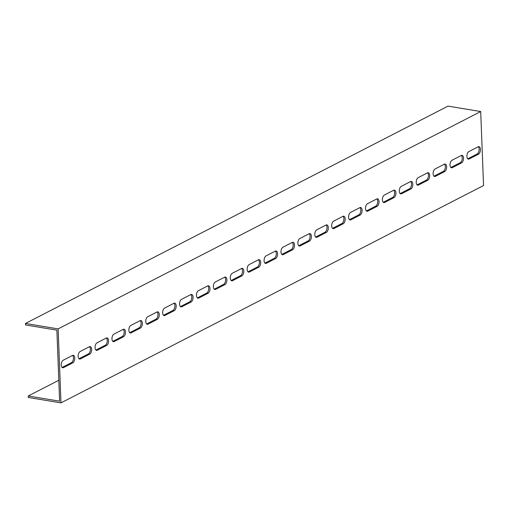 <?xml version="1.0" encoding="UTF-8"?>
<svg xmlns="http://www.w3.org/2000/svg" width="509" height="509" viewBox="0 0 509 509"><rect width="100%" height="100%" fill="white"/><g stroke="black" fill="none" stroke-linecap="round" stroke-linejoin="round"><path stroke-width="0.76" d="M58.802 380.261L28.237 395.983L28.294 397.465L60.972 402.88L483.55 185.537L480.706 111.535L58.128 328.884L60.972 402.88M461.281 155.487A3.894 2.049 -80.6 0 1 462.057 155.347A3.894 2.049 -80.6 0 1 463.527 158.802A3.894 2.049 -80.6 0 1 461.568 162.886L452.266 167.665A3.894 2.049 -80.6 0 1 451.489 167.811A3.894 2.049 -80.6 0 1 450.026 164.35A3.894 2.049 -80.6 0 1 451.986 160.265L461.281 155.487M444.376 164.178A3.894 2.049 -80.6 0 1 445.159 164.038A3.894 2.049 -80.6 0 1 446.622 167.499A3.894 2.049 -80.6 0 1 444.662 171.578L435.367 176.362A3.894 2.049 -80.6 0 1 434.584 176.502A3.894 2.049 -80.6 0 1 433.121 173.041A3.894 2.049 -80.6 0 1 435.08 168.963L444.376 164.178M427.471 172.875A3.894 2.049 -80.6 0 1 428.254 172.729A3.894 2.049 -80.6 0 1 429.717 176.19A3.894 2.049 -80.6 0 1 427.757 180.275L418.462 185.053A3.894 2.049 -80.6 0 1 417.685 185.2A3.894 2.049 -80.6 0 1 416.216 181.738A3.894 2.049 -80.6 0 1 418.175 177.654L427.471 172.875M410.572 181.567A3.894 2.049 -80.6 0 1 411.348 181.427A3.894 2.049 -80.6 0 1 412.818 184.882A3.894 2.049 -80.6 0 1 410.852 188.966L401.556 193.751A3.894 2.049 -80.6 0 1 400.78 193.891A3.894 2.049 -80.6 0 1 399.31 190.43A3.894 2.049 -80.6 0 1 401.277 186.351L410.572 181.567M393.667 190.264A3.894 2.049 -80.6 0 1 394.45 190.118A3.894 2.049 -80.6 0 1 395.913 193.579A3.894 2.049 -80.6 0 1 393.953 197.664L384.658 202.442A3.894 2.049 -80.6 0 1 383.875 202.582A3.894 2.049 -80.6 0 1 382.412 199.127A3.894 2.049 -80.6 0 1 384.371 195.042L393.667 190.264M376.762 198.955A3.894 2.049 -80.6 0 1 377.544 198.815A3.894 2.049 -80.6 0 1 379.008 202.27A3.894 2.049 -80.6 0 1 377.048 206.355L367.752 211.14A3.894 2.049 -80.6 0 1 366.976 211.28A3.894 2.049 -80.6 0 1 365.507 207.818A3.894 2.049 -80.6 0 1 367.466 203.734L376.762 198.955M359.863 207.647A3.894 2.049 -80.6 0 1 360.639 207.507A3.894 2.049 -80.6 0 1 362.109 210.968A3.894 2.049 -80.6 0 1 360.143 215.046L350.847 219.831A3.894 2.049 -80.6 0 1 350.071 219.971A3.894 2.049 -80.6 0 1 348.601 216.516A3.894 2.049 -80.6 0 1 350.567 212.431L359.863 207.647M342.958 216.344A3.894 2.049 -80.6 0 1 343.74 216.198A3.894 2.049 -80.6 0 1 345.204 219.659A3.894 2.049 -80.6 0 1 343.244 223.744L333.949 228.522A3.894 2.049 -80.6 0 1 333.166 228.668A3.894 2.049 -80.6 0 1 331.703 225.207A3.894 2.049 -80.6 0 1 333.662 221.122L342.958 216.344M326.053 225.035A3.894 2.049 -80.6 0 1 326.835 224.895A3.894 2.049 -80.6 0 1 328.299 228.356A3.894 2.049 -80.6 0 1 326.339 232.435L317.043 237.219A3.894 2.049 -80.6 0 1 316.267 237.359A3.894 2.049 -80.6 0 1 314.797 233.898A3.894 2.049 -80.6 0 1 316.757 229.82L326.053 225.035M309.154 233.733A3.894 2.049 -80.6 0 1 309.93 233.586A3.894 2.049 -80.6 0 1 311.4 237.048A3.894 2.049 -80.6 0 1 309.434 241.132L300.138 245.911A3.894 2.049 -80.6 0 1 299.362 246.051A3.894 2.049 -80.6 0 1 297.892 242.596A3.894 2.049 -80.6 0 1 299.858 238.511L309.154 233.733M292.249 242.424A3.894 2.049 -80.6 0 1 293.025 242.284A3.894 2.049 -80.6 0 1 294.495 245.739A3.894 2.049 -80.6 0 1 292.535 249.824L283.239 254.608A3.894 2.049 -80.6 0 1 282.457 254.748A3.894 2.049 -80.6 0 1 280.993 251.287A3.894 2.049 -80.6 0 1 282.953 247.209L292.249 242.424M275.344 251.115A3.894 2.049 -80.6 0 1 276.126 250.975A3.894 2.049 -80.6 0 1 277.59 254.436A3.894 2.049 -80.6 0 1 275.63 258.515L266.334 263.299A3.894 2.049 -80.6 0 1 265.552 263.439A3.894 2.049 -80.6 0 1 264.088 259.984A3.894 2.049 -80.6 0 1 266.048 255.9L275.344 251.115M258.445 259.813A3.894 2.049 -80.6 0 1 259.221 259.673A3.894 2.049 -80.6 0 1 260.691 263.128A3.894 2.049 -80.6 0 1 258.725 267.212L249.429 271.991A3.894 2.049 -80.6 0 1 248.653 272.137A3.894 2.049 -80.6 0 1 247.183 268.676A3.894 2.049 -80.6 0 1 249.149 264.591L258.445 259.813M241.54 268.504A3.894 2.049 -80.6 0 1 242.316 268.364A3.894 2.049 -80.6 0 1 243.786 271.825A3.894 2.049 -80.6 0 1 241.826 275.903L232.53 280.688A3.894 2.049 -80.6 0 1 231.748 280.828A3.894 2.049 -80.6 0 1 230.284 277.367A3.894 2.049 -80.6 0 1 232.244 273.288L241.54 268.504M224.634 277.201A3.894 2.049 -80.6 0 1 225.417 277.055A3.894 2.049 -80.6 0 1 226.88 280.516A3.894 2.049 -80.6 0 1 224.921 284.601L215.625 289.379A3.894 2.049 -80.6 0 1 214.843 289.519A3.894 2.049 -80.6 0 1 213.379 286.064A3.894 2.049 -80.6 0 1 215.339 281.98L224.634 277.201M207.736 285.893A3.894 2.049 -80.6 0 1 208.512 285.753A3.894 2.049 -80.6 0 1 209.982 289.207A3.894 2.049 -80.6 0 1 208.016 293.292L198.72 298.077A3.894 2.049 -80.6 0 1 197.944 298.217A3.894 2.049 -80.6 0 1 196.474 294.756A3.894 2.049 -80.6 0 1 198.44 290.677L207.736 285.893M190.83 294.584A3.894 2.049 -80.6 0 1 191.607 294.444A3.894 2.049 -80.6 0 1 193.076 297.905A3.894 2.049 -80.6 0 1 191.117 301.99L181.821 306.768A3.894 2.049 -80.6 0 1 181.039 306.908A3.894 2.049 -80.6 0 1 179.575 303.453A3.894 2.049 -80.6 0 1 181.535 299.368L190.83 294.584M173.925 303.281A3.894 2.049 -80.6 0 1 174.708 303.141A3.894 2.049 -80.6 0 1 176.171 306.596A3.894 2.049 -80.6 0 1 174.212 310.681L164.916 315.459A3.894 2.049 -80.6 0 1 164.133 315.605A3.894 2.049 -80.6 0 1 162.67 312.144A3.894 2.049 -80.6 0 1 164.63 308.06L173.925 303.281M157.026 311.972A3.894 2.049 -80.6 0 1 157.803 311.832A3.894 2.049 -80.6 0 1 159.266 315.294A3.894 2.049 -80.6 0 1 157.306 319.372L148.011 324.157A3.894 2.049 -80.6 0 1 147.235 324.297A3.894 2.049 -80.6 0 1 145.765 320.835A3.894 2.049 -80.6 0 1 147.725 316.757L157.026 311.972M140.121 320.67A3.894 2.049 -80.6 0 1 140.898 320.524A3.894 2.049 -80.6 0 1 142.367 323.985A3.894 2.049 -80.6 0 1 140.408 328.07L131.106 332.848A3.894 2.049 -80.6 0 1 130.329 332.994A3.894 2.049 -80.6 0 1 128.866 329.533A3.894 2.049 -80.6 0 1 130.826 325.448L140.121 320.67M123.216 329.361A3.894 2.049 -80.6 0 1 123.999 329.221A3.894 2.049 -80.6 0 1 125.462 332.682A3.894 2.049 -80.6 0 1 123.502 336.761L114.207 341.545A3.894 2.049 -80.6 0 1 113.424 341.685A3.894 2.049 -80.6 0 1 111.961 338.224A3.894 2.049 -80.6 0 1 113.921 334.146L123.216 329.361M106.317 338.059A3.894 2.049 -80.6 0 1 107.094 337.912A3.894 2.049 -80.6 0 1 108.557 341.374A3.894 2.049 -80.6 0 1 106.597 345.458L97.302 350.237A3.894 2.049 -80.6 0 1 96.525 350.377A3.894 2.049 -80.6 0 1 95.056 346.922A3.894 2.049 -80.6 0 1 97.015 342.837L106.317 338.059M89.412 346.75A3.894 2.049 -80.6 0 1 90.188 346.61A3.894 2.049 -80.6 0 1 91.658 350.065A3.894 2.049 -80.6 0 1 89.699 354.149L80.397 358.934A3.894 2.049 -80.6 0 1 79.62 359.074A3.894 2.049 -80.6 0 1 78.157 355.613A3.894 2.049 -80.6 0 1 80.117 351.528L89.412 346.75M478.186 146.789A3.894 2.049 -80.6 0 1 478.963 146.649A3.894 2.049 -80.6 0 1 480.426 150.11A3.894 2.049 -80.6 0 1 478.466 154.195L469.171 158.973A3.894 2.049 -80.6 0 1 468.395 159.113A3.894 2.049 -80.6 0 1 466.925 155.659A3.894 2.049 -80.6 0 1 468.884 151.574L478.186 146.789M72.507 355.441A3.894 2.049 -80.6 0 1 73.29 355.301A3.894 2.049 -80.6 0 1 74.753 358.762A3.894 2.049 -80.6 0 1 72.793 362.841L63.498 367.625A3.894 2.049 -80.6 0 1 62.715 367.765A3.894 2.049 -80.6 0 1 61.252 364.31A3.894 2.049 -80.6 0 1 63.211 360.226L72.507 355.441M58.128 328.884L25.45 323.463L448.028 106.12L480.706 111.535M25.45 323.463L25.507 324.946L56.881 330.144L56.938 331.626L59.61 401.181L28.237 395.983M450.872 167.493A3.894 2.049 99.4 0 0 450.961 167.448L460.257 162.67A3.894 2.049 99.4 0 0 462.147 159.222A3.894 2.049 99.4 0 0 461.37 155.442M433.967 176.19A3.894 2.049 99.4 0 0 434.056 176.146L443.352 171.361A3.894 2.049 99.4 0 0 445.248 167.913A3.894 2.049 99.4 0 0 444.465 164.133M417.062 184.882A3.894 2.049 99.4 0 0 417.157 184.837L426.453 180.059A3.894 2.049 99.4 0 0 428.343 176.61A3.894 2.049 99.4 0 0 427.566 172.831M400.163 193.573A3.894 2.049 99.4 0 0 400.252 193.535L409.548 188.75A3.894 2.049 99.4 0 0 411.437 185.301A3.894 2.049 99.4 0 0 410.661 181.522M383.258 202.27A3.894 2.049 99.4 0 0 383.347 202.226L392.643 197.447A3.894 2.049 99.4 0 0 394.539 193.999A3.894 2.049 99.4 0 0 393.756 190.22M366.353 210.961A3.894 2.049 99.4 0 0 366.448 210.917L375.744 206.139A3.894 2.049 99.4 0 0 377.633 202.69A3.894 2.049 99.4 0 0 376.857 198.911M349.454 219.659A3.894 2.049 99.4 0 0 349.543 219.614L358.839 214.83A3.894 2.049 99.4 0 0 360.728 211.381A3.894 2.049 99.4 0 0 359.952 207.608M332.549 228.35A3.894 2.049 99.4 0 0 332.638 228.306L341.933 223.527A3.894 2.049 99.4 0 0 343.829 220.079A3.894 2.049 99.4 0 0 343.047 216.3M315.644 237.041A3.894 2.049 99.4 0 0 315.733 237.003L325.035 232.219A3.894 2.049 99.4 0 0 326.924 228.77A3.894 2.049 99.4 0 0 326.148 224.991M298.738 245.739A3.894 2.049 99.4 0 0 298.834 245.694L308.13 240.916A3.894 2.049 99.4 0 0 310.019 237.468A3.894 2.049 99.4 0 0 309.243 233.688M281.84 254.43A3.894 2.049 99.4 0 0 281.929 254.392L291.224 249.607A3.894 2.049 99.4 0 0 293.114 246.159A3.894 2.049 99.4 0 0 292.338 242.379M264.934 263.128A3.894 2.049 99.4 0 0 265.024 263.083L274.326 258.298A3.894 2.049 99.4 0 0 276.215 254.85A3.894 2.049 99.4 0 0 275.439 251.077M248.029 271.819A3.894 2.049 99.4 0 0 248.125 271.774L257.42 266.996A3.894 2.049 99.4 0 0 259.31 263.547A3.894 2.049 99.4 0 0 258.534 259.768M231.131 280.516A3.894 2.049 99.4 0 0 231.22 280.472L240.515 275.687A3.894 2.049 99.4 0 0 242.405 272.239A3.894 2.049 99.4 0 0 241.629 268.459M214.225 289.207A3.894 2.049 99.4 0 0 214.314 289.163L223.616 284.385A3.894 2.049 99.4 0 0 225.506 280.936A3.894 2.049 99.4 0 0 224.73 277.157M197.32 297.899A3.894 2.049 99.4 0 0 197.416 297.86L206.711 293.076A3.894 2.049 99.4 0 0 208.601 289.627A3.894 2.049 99.4 0 0 207.825 285.848M180.421 306.596A3.894 2.049 99.4 0 0 180.51 306.552L189.806 301.767A3.894 2.049 99.4 0 0 191.696 298.325A3.894 2.049 99.4 0 0 190.92 294.546M163.516 315.287A3.894 2.049 99.4 0 0 163.605 315.243L172.907 310.465A3.894 2.049 99.4 0 0 174.797 307.016A3.894 2.049 99.4 0 0 174.021 303.237M146.611 323.985A3.894 2.049 99.4 0 0 146.707 323.94L156.002 319.156A3.894 2.049 99.4 0 0 157.892 315.707A3.894 2.049 99.4 0 0 157.116 311.928M129.712 332.676A3.894 2.049 99.4 0 0 129.801 332.631L139.097 327.853A3.894 2.049 99.4 0 0 140.987 324.405A3.894 2.049 99.4 0 0 140.21 320.625M112.807 341.367A3.894 2.049 99.4 0 0 112.896 341.329L122.198 336.544A3.894 2.049 99.4 0 0 124.088 333.096A3.894 2.049 99.4 0 0 123.312 329.317M95.902 350.065A3.894 2.049 99.4 0 0 95.997 350.02L105.293 345.242A3.894 2.049 99.4 0 0 107.183 341.793A3.894 2.049 99.4 0 0 106.406 338.014M79.003 358.756A3.894 2.049 99.4 0 0 79.092 358.711L88.388 353.933A3.894 2.049 99.4 0 0 90.278 350.485A3.894 2.049 99.4 0 0 89.501 346.705M467.771 158.802A3.894 2.049 99.4 0 0 467.866 158.757L477.162 153.972A3.894 2.049 99.4 0 0 479.052 150.53A3.894 2.049 99.4 0 0 478.275 146.751M62.098 367.453A3.894 2.049 99.4 0 0 62.187 367.409L71.489 362.624A3.894 2.049 99.4 0 0 73.379 359.176A3.894 2.049 99.4 0 0 72.602 355.403M461.568 162.886L460.257 162.67M452.266 167.665L450.961 167.448M444.662 171.578L443.352 171.361M435.367 176.362L434.056 176.146M427.757 180.275L426.453 180.059M418.462 185.053L417.157 184.837M410.852 188.966L409.548 188.75M401.556 193.751L400.252 193.535M393.953 197.664L392.643 197.447M384.658 202.442L383.347 202.226M377.048 206.355L375.744 206.139M367.752 211.14L366.448 210.917M360.143 215.046L358.839 214.83M350.847 219.831L349.543 219.614M343.244 223.744L341.933 223.527M333.949 228.522L332.638 228.306M326.339 232.435L325.035 232.219M317.043 237.219L315.733 237.003M309.434 241.132L308.13 240.916M300.138 245.911L298.834 245.694M292.535 249.824L291.224 249.607M283.239 254.608L281.929 254.392M275.63 258.515L274.326 258.298M266.334 263.299L265.024 263.083M258.725 267.212L257.42 266.996M249.429 271.991L248.125 271.774M241.826 275.903L240.515 275.687M232.53 280.688L231.22 280.472M224.921 284.601L223.616 284.385M215.625 289.379L214.314 289.163M208.016 293.292L206.711 293.076M198.72 298.077L197.416 297.86M191.117 301.99L189.806 301.767M181.821 306.768L180.51 306.552M174.212 310.681L172.907 310.465M164.916 315.459L163.605 315.243M157.306 319.372L156.002 319.156M148.011 324.157L146.707 323.94M140.408 328.07L139.097 327.853M131.106 332.848L129.801 332.631M123.502 336.761L122.198 336.544M114.207 341.545L112.896 341.329M106.597 345.458L105.293 345.242M97.302 350.237L95.997 350.02M89.699 354.149L88.388 353.933M80.397 358.934L79.092 358.711M478.466 154.195L477.162 153.972M469.171 158.973L467.866 158.757M72.793 362.841L71.489 362.624M63.498 367.625L62.187 367.409"/></g></svg>
